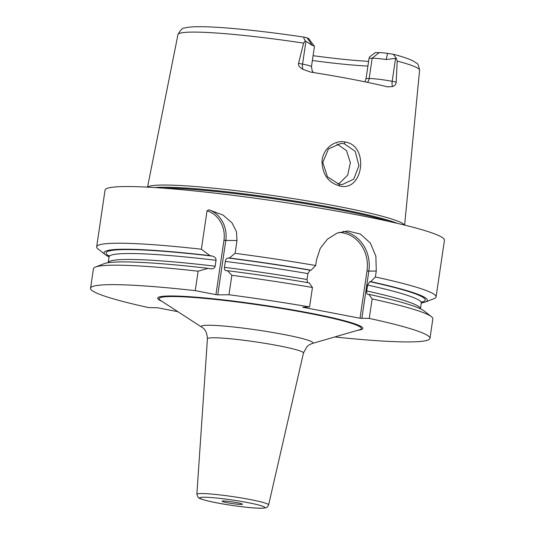<?xml version="1.0" encoding="UTF-8"?>
<svg xmlns="http://www.w3.org/2000/svg" width="535" height="535" viewBox="0 0 535 535"><rect width="100%" height="100%" fill="white"/><g stroke="black" fill="none" stroke-linecap="round" stroke-linejoin="round"><path stroke-width="0.8" d="M404.433 225.061A129.972 10.633 -171.6 0 0 304.609 200.451A129.972 10.633 -171.6 0 0 162.914 185.036A129.972 10.633 -171.6 0 0 147.734 187.156M367.391 82.33A6.861 6.052 89.6 0 0 369.17 78.518L372.166 58.221L369.056 58.241L366.06 78.538L369.17 78.518A17.153 1.404 8.4 0 1 392.175 81.313L396.194 82.089L397.211 61.064L396.288 58.261L386.203 59.539L387.561 53.393L393.332 54.269L396.288 58.261M396.194 82.089C396.141 84.189 394.937 85.68 392.59 86.563L387.474 86.837A123.525 10.105 -171.6 0 0 310.641 72.091L302.984 69.369C299.453 67.316 297.975 65.31 298.537 63.351L302.563 64.12L305.926 41.342L305.291 40.8C303.499 38.139 303.372 36.968 304.91 37.296L307.284 37.985L312.152 45.328A17.153 1.404 8.4 0 1 314.413 46.271A17.153 1.404 8.4 0 1 314.453 46.391L311.457 66.688A17.153 1.404 8.4 0 0 302.563 64.12A6.861 3.183 100.9 0 0 302.984 69.369M388.069 86.958L387.474 86.837M305.291 40.8L303.619 43.108L298.537 63.351M339.718 185.966C328.403 182.756 322.505 174.637 322.01 161.603C322.445 149.272 334.408 139.595 345.162 142.002C369.391 145.44 363.479 192.179 339.718 185.966L339.116 184.281L327.48 176.838L322.792 162.439L328.47 148.904L340.969 143.413L344.139 143.701L355.18 151.285L358.918 165.629L353.735 179.172L342.246 184.575L339.116 184.281M305.926 41.342L312.152 45.328M303.619 43.108A122.134 9.991 -171.6 0 0 192.513 32.093A122.134 9.991 8.4 0 0 177.954 34.601C180.629 29.773 182.796 27.606 184.461 28.108C187.551 27.017 193.944 26.563 203.648 26.75C225.516 27.138 265.052 31.264 304.602 37.229L304.91 37.296M369.056 58.241L369.652 56.844L375.303 52.631L379.134 52.597A10.292 0.843 8.4 0 1 387.561 53.393M313.075 55.694A93.886 7.677 -171.6 0 0 368.595 61.364M314.413 46.271L308.635 38.553A10.292 0.843 -171.6 0 0 307.284 37.985M367.899 66.066A90.917 7.436 8.4 0 1 312.366 60.529M366.06 78.538L364.903 81.815M379.134 52.597L372.166 58.221A17.153 1.404 8.4 0 1 386.203 59.539M421.312 302.977A163.389 13.362 -171.6 0 0 425.405 302.007L434.066 298.637A171.541 14.03 -171.6 0 0 436.079 296.918L444.445 240.248A171.541 14.03 -171.6 0 0 317.409 207.72A171.541 14.03 -171.6 0 0 125.498 186.548A171.541 14.03 8.4 0 0 105.041 190.132L96.674 246.796A171.541 14.03 -171.6 0 0 98.106 249.022L105.422 254.754A163.389 13.362 -171.6 0 0 109.06 256.867M108.792 255.416L109.066 256.827A157.818 12.907 8.4 0 1 216.026 260.291C216.133 258.224 214.943 256.833 212.469 256.131L209.981 255.65L201.374 249.223L207.038 210.83L208.851 209.767L223.095 215.117L232.036 222.908L236.45 231.662L236.985 240.543L235.092 253.329L229.375 258.01L228.03 258.024C226.639 258.258 225.737 259.395 225.335 261.421L224.459 267.339C224.265 269.366 224.827 270.489 226.158 270.71L225.971 270.697M343.182 231.408A34.307 30.268 -90.4 0 1 368.849 271.105L376.265 271.051L375.884 256.265L370.367 243.05L360.423 234.083L347.737 231L337.063 233.14L327.407 239.212L320.231 248.434L316.566 259.589L315.69 265.52A171.541 14.03 -171.6 0 0 235.092 253.329M376.265 271.051L375.389 276.976A171.541 14.03 -171.6 0 1 436.079 296.918M201.374 249.223A171.541 14.03 -171.6 0 0 117.125 243.218A171.541 14.03 -171.6 0 0 96.674 246.796M208.851 209.767A27.445 24.209 -90.4 0 1 225.783 240.63L217.778 294.845L215.939 294.624L223.944 240.402L236.985 240.543M207.038 210.83A26.075 22.998 -90.4 0 1 223.944 240.402M198.124 271.191A171.541 14.03 -171.6 0 0 95.444 267.052L104.104 263.681A163.389 13.362 8.4 0 1 208.108 268.336L198.124 271.191L195.255 290.652L215.939 294.624M228.973 294.758L231.849 275.304A171.541 14.03 -171.6 0 1 312.447 287.489L309.571 306.95A171.541 14.03 -171.6 0 0 228.973 294.758L217.778 294.845M309.571 306.95L302.703 307.244L360.015 318.238L369.27 318.405A171.541 14.03 -171.6 0 1 429.959 338.347A171.541 14.03 -171.6 0 1 334.763 336.956M177.861 311.664L157.517 307.765L148.603 307.592A171.541 14.03 -171.6 0 1 90.555 288.225A171.541 14.03 -171.6 0 1 195.255 290.652M216.026 260.291L215.157 266.209C214.662 268.195 213.144 269.065 210.596 268.811L210.95 268.864M208.108 268.336L210.596 268.811M429.959 338.347L432.835 318.887A171.541 14.03 -171.6 0 0 431.404 316.66A171.541 14.03 -171.6 0 0 372.146 298.945L369.27 318.405M95.444 267.052A171.541 14.03 -171.6 0 0 93.431 268.771L90.555 288.225M425.405 302.007A163.389 13.362 -171.6 0 0 370.775 281.651L375.389 276.976M209.981 255.65A163.389 13.362 -171.6 0 0 105.422 254.754M315.69 265.52L311.076 270.195A163.389 13.362 -171.6 0 0 229.375 258.01M370.775 281.651L369.752 281.657L367.592 285.055L366.722 290.973C366.508 293.013 366.896 294.136 367.873 294.344L367.699 294.324M311.076 270.195L310.046 270.202L307.892 273.599L307.023 279.517L307.545 282.594M367.873 294.344L368.903 294.337A163.389 13.362 8.4 0 1 424.088 310.929L431.404 316.66M231.849 275.304L227.502 270.697L226.158 270.71M227.502 270.697A163.389 13.362 8.4 0 1 309.203 282.881L312.447 287.489M368.903 294.337L372.146 298.945M338.956 232.458A32.936 29.057 -90.4 0 1 367.01 270.884L368.849 271.105L361.854 318.465M367.01 270.884L360.015 318.238M241.238 504.438A10.292 0.843 -171.6 0 0 242.469 504.217A10.292 0.843 -171.6 0 0 234.845 502.271A10.292 0.843 -171.6 0 0 223.329 501.001A10.292 0.843 -171.6 0 0 222.105 501.215A10.292 0.843 -171.6 0 0 229.722 503.167A10.292 0.843 -171.6 0 0 241.238 504.438M337.692 183.946L339.491 183.251L347.676 175.132L350.371 162.714L346.493 150.623L336.943 143.942M393.332 54.269C402.467 56.643 409.135 58.903 413.348 61.057L416.411 63.076C417.608 63.016 418.671 65.417 419.594 70.279A122.134 9.991 -171.6 0 0 397.211 61.064M395.532 58.542L392.175 81.313A6.861 3.183 -79.1 0 0 392.59 86.563M154.876 187.571A129.396 10.586 8.4 0 1 163.101 187.223A129.396 10.586 8.4 0 1 287.389 199.889A129.396 10.586 8.4 0 1 397.478 223.396M162.901 188.119A129.283 10.573 8.4 0 1 163.075 188.119A129.283 10.573 8.4 0 1 277.284 199.267A129.283 10.573 8.4 0 1 389.64 221.604M357.942 330.229A103.69 8.48 -171.6 0 0 300.503 311.303A103.69 8.48 -171.6 0 0 170.043 295.975A103.69 8.48 -171.6 0 0 161.844 301.272M369.752 281.657A161.249 13.188 8.4 0 1 421.553 302.201M109.046 256.051A161.249 13.188 8.4 0 1 212.469 256.131M228.03 258.024A161.249 13.188 8.4 0 1 310.046 270.202M367.592 285.055A157.818 12.907 8.4 0 1 421.319 302.937L420.45 308.815A157.818 12.907 8.4 0 0 366.722 290.973M225.335 261.421A157.818 12.907 8.4 0 1 307.892 273.599M109.066 256.827L108.197 262.712A157.818 12.907 8.4 0 1 215.157 266.209M224.459 267.339A157.818 12.907 8.4 0 1 307.023 279.517M311.932 343.584L359.553 329.761A102.238 8.359 -171.6 0 0 294.19 310.628A102.238 8.359 -171.6 0 0 171.26 296.537A102.238 8.359 -171.6 0 0 160.433 300.356L202.029 327.353C205.3 329.212 207.092 333.024 207.419 338.802A48.545 3.972 -171.6 0 1 213.211 337.766A48.545 3.972 -171.6 0 1 267.667 343.778A48.545 3.972 -171.6 0 1 303.465 352.986L307.003 346.586L309.09 344.901L311.932 343.584A56.422 4.614 -171.6 0 0 275.853 333.024A56.422 4.614 -171.6 0 0 208.008 325.247A56.422 4.614 -171.6 0 0 202.029 327.353M268.623 504.92L267.286 507.013C266.156 507.441 267.62 507.922 261.394 508.25C251.39 508.457 222.239 504.465 208.001 500.987C197.034 498.159 199.388 497.971 198.07 497.343L196.86 494.32A36.273 2.969 8.4 0 1 201.187 493.544A36.273 2.969 8.4 0 1 241.88 498.038A36.273 2.969 8.4 0 1 268.623 504.92L303.465 352.986M203.701 497.229A32.856 2.688 8.4 0 1 247.758 502.599A32.856 2.688 8.4 0 1 260.866 508.203A32.856 2.688 8.4 0 1 216.809 502.833A32.856 2.688 8.4 0 1 203.701 497.229M345.162 142.002L344.139 143.701M419.594 70.279L404.627 225.108M177.954 34.601L147.533 187.143M421.981 301.666L421.319 302.937M196.86 494.32L207.419 338.802M313.53 72.553L312.213 70.887L311.457 66.688"/></g></svg>
